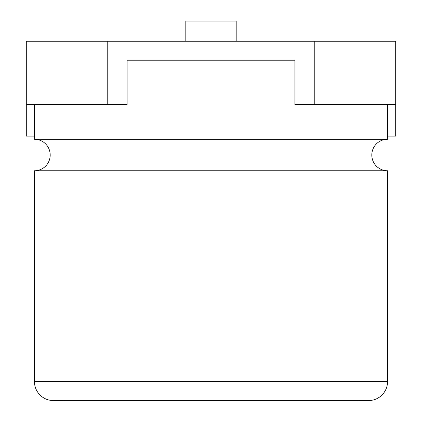 <?xml version="1.0" encoding="UTF-8"?>
<svg xmlns="http://www.w3.org/2000/svg" width="422" height="422" viewBox="0 0 422 422"><rect width="100%" height="100%" fill="white"/><g stroke="black" fill="none" stroke-linecap="round" stroke-linejoin="round"><path stroke-width="0.63" d="M395.694 104.492L395.694 41.251L107.758 41.251L107.758 104.492L127.117 104.492L127.117 60.219L294.883 60.219L294.883 104.492L395.694 104.492L395.694 136.116L387.549 136.116M34.451 136.116L26.306 136.116L26.306 41.251L107.758 41.251M314.242 41.251L314.242 104.492M26.306 104.492L107.758 104.492M236.188 41.251L236.188 21.1L185.812 21.1L185.812 41.251M34.451 170.762A15.746 15.746 0 0 0 50.197 155.011A15.746 15.746 0 0 0 34.451 139.265L387.549 139.265A15.746 15.746 0 0 0 371.803 155.011A15.746 15.746 0 0 0 387.549 170.762L387.549 381.593A18.974 18.974 0 0 1 368.575 400.562L53.425 400.562A18.974 18.974 0 0 1 34.451 381.593L34.451 170.762L387.549 170.762M387.549 139.265L387.549 104.492M294.883 60.219L127.117 60.219M34.451 139.265L34.451 104.492M273.762 400.9L357.666 400.9L357.666 400.562L273.762 400.562L273.762 400.9L251.443 400.9L251.443 400.562L259.583 400.562L259.583 400.9M251.443 400.9L205.999 400.9L205.999 400.562L162.713 400.562L162.713 400.9L64.334 400.9L64.334 400.562L148.533 400.562L148.533 400.9M205.999 400.9L162.713 400.9M169.96 400.9L169.96 400.562L169.96 400.9M34.451 381.593L387.549 381.593"/></g></svg>
